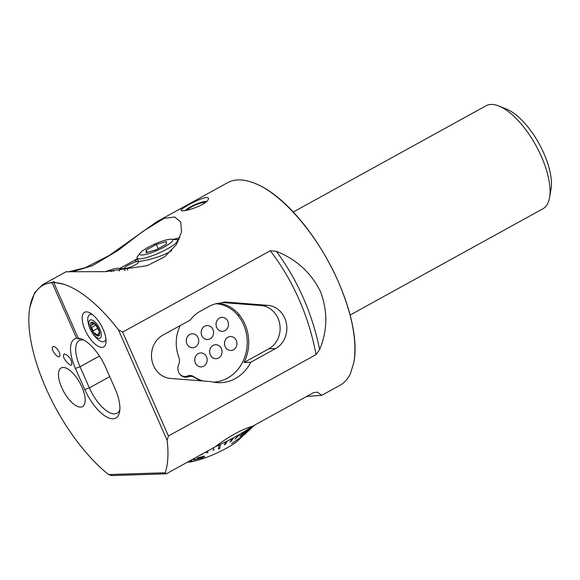 <?xml version="1.0" encoding="UTF-8"?>
<svg xmlns="http://www.w3.org/2000/svg" width="580" height="580" viewBox="0 0 580 580"><rect width="100%" height="100%" fill="white"/><g stroke="black" fill="none" stroke-linecap="round" stroke-linejoin="round"><path stroke-width="0.87" d="M63.974 284.316A115.463 48.096 -118.9 0 0 53.809 282.685L53.788 282.243L63.974 284.316A115.833 48.249 61.1 0 1 118.414 329.817L167.12 440.256A115.833 48.249 61.1 0 1 165.235 472.765L108.605 474.563L111.694 475.564L166.257 473.831L184.353 463.855M29.877 307.19L34.677 292.581L42.572 284.686L52.447 282.228L52.128 282.736A115.463 48.096 -118.9 0 0 29.877 307.19A115.463 48.096 -118.9 0 0 108.605 474.563M52.389 348.493L52.657 346.883C54.506 345.897 56.673 347.63 59.167 352.089C60.008 354.046 60.16 355.438 59.631 356.258C58.326 359.267 51.461 350.189 52.389 348.493M63.583 355.873L63.706 354.815C63.669 352.154 69.832 356.41 71.289 360.651L71.869 364.255C71.355 368.322 62.263 357.795 63.583 355.873M63.075 367.466A22.062 9.193 -118.9 0 0 61.168 367.966A22.062 9.193 -118.9 0 0 63.764 391.725A22.062 9.193 -118.9 0 0 82.469 406.609A22.062 9.193 -118.9 0 0 80.932 384.902A22.062 9.193 -118.9 0 0 63.075 367.466M101.957 347.398A19.778 8.236 61.1 0 1 84.854 329.404A19.778 8.236 61.1 0 1 86.826 311.88A19.778 8.236 61.1 0 1 101.333 325.656A19.778 8.236 61.1 0 1 105.234 345.281A19.778 8.236 61.1 0 1 101.957 347.398M53.809 282.685L78.3 338.22A33.096 13.782 61.1 0 1 81.889 339.126A33.096 13.782 61.1 0 1 105.691 367.459L115.014 388.6A33.096 13.782 61.1 0 1 119.61 411.793A33.096 13.782 61.1 0 1 105.248 416.15A33.096 13.782 61.1 0 1 84.752 389.557L75.422 368.416A33.096 13.782 61.1 0 1 76.625 338.278L79.634 339.046L78.3 338.22M52.128 282.736L76.625 338.278M42.572 284.686L65.997 271.774L105.277 271.65L147.03 265.727L164.626 256.868L176.291 244.666L181.496 232.109L180.793 222.067L174.747 217.007L164.118 218.326L142.912 231.405L118.074 250.422L92.51 265.683L73.138 271.57M306.733 396.401L321.726 395.342L317.419 392.145L313.606 392.616L252.793 426.133C241.519 429.454 228.911 436.399 214.97 446.977L186.303 462.782M353.916 362.145L354.054 361.398A113.992 47.48 -118.9 0 0 338.212 281.51A113.992 47.48 -118.9 0 0 256.237 183.925L254.816 183.345C282.75 194.104 318.739 236.408 338.212 281.51C352.017 313.591 357.251 340.474 353.916 362.145L350.501 373.418C347.971 378.827 344.469 382.786 339.989 385.279L321.726 395.342M164.118 218.326L156.709 221.785L227.556 182.729C234.886 178.77 243.97 178.974 254.816 183.345M184.621 463.761L186.216 462.884M52.447 282.228L54.288 281.575L53.788 282.243M156.709 221.785L109.185 255.512L85.173 267.757L69.39 271.592M206.545 201.492A12.136 2.291 -23.8 0 0 205.639 201.427A12.136 2.291 -23.8 0 0 194.793 204.762A12.136 2.291 -23.8 0 0 185.361 210.475M206.806 197.512C208.242 197.562 208.749 198.143 208.321 199.237L208.024 199.795C205.704 205.088 184.629 212.128 181.518 210.583C177.502 210.163 199.926 197.823 206.806 197.512M162.726 335.218L190.298 320.022A35.3 31.392 -91.8 0 1 200.361 311.192L208.829 306.523A35.3 31.392 -91.8 0 1 221.263 302.97A11.767 10.462 -91.8 0 1 225.04 302.049A11.767 10.462 -91.8 0 1 226.062 302.071L267.837 305.341A22.801 20.271 -91.8 0 1 286.447 323.727A22.801 20.271 -91.8 0 1 275.609 348.565L250.756 362.268A40.817 36.294 -91.8 0 1 220.458 382.691A40.817 36.294 -91.8 0 1 211.135 381.625L170.498 378.443A22.801 20.271 -91.8 0 1 151.887 360.064A22.801 20.271 -91.8 0 1 162.726 335.218M118.414 329.817L122.634 332.123L270.258 250.756L276.312 251.292C296.286 259.245 310.967 272.586 320.341 291.327C327.86 310.858 327.627 330.267 319.652 349.551L316.056 354.59L168.432 435.957L167.12 440.256M122.634 332.123L168.432 435.957M165.235 472.765L166.257 473.831M213.802 382.213A38.795 34.495 88.2 0 0 214.18 382.126M183.055 376.696A8.823 7.845 -91.8 0 1 183.911 376.565M213.969 382.242A40.817 36.294 88.2 0 0 214.549 382.097M201.304 380.857A40.817 36.294 -91.8 0 1 194.626 377.515A8.823 7.845 88.2 0 0 190.494 376.348A8.823 7.845 88.2 0 0 188.254 376.797A8.823 7.845 -91.8 0 1 186.006 377.239A8.823 7.845 -91.8 0 1 178.662 364.515A8.823 7.845 88.2 0 0 178.857 357.316A40.817 36.294 -91.8 0 1 176.806 349.588A35.3 31.392 -91.8 0 1 180.286 325.539M218.341 303.267A35.3 31.392 -91.8 0 1 239.446 315.063A40.817 36.294 -91.8 0 1 244.028 362.478L268.881 348.783A22.801 20.271 88.2 0 0 279.719 323.937A22.801 20.271 88.2 0 0 261.109 305.558L222.379 302.521M250.756 362.268L244.028 362.478M350.11 315.056L542.851 208.822A58.834 24.505 -118.9 0 0 549.528 197.679L551 189.406A51.482 21.445 -118.9 0 0 539.088 143.717A51.482 21.445 -118.9 0 0 506.826 109.25L499.046 106.075A58.834 24.505 -118.9 0 0 491.137 104.436A58.834 24.505 -118.9 0 0 486.054 105.77L293.306 212.005M549.528 197.679A58.834 24.505 -118.9 0 0 535.913 145.471A58.834 24.505 -118.9 0 0 499.046 106.075M83.948 340.119A29.42 12.252 -118.9 0 0 79.286 340.562A29.42 12.252 -118.9 0 0 80.033 366.748L89.356 387.889A29.42 12.252 -118.9 0 0 117.008 413.228A29.42 12.252 -118.9 0 0 119.871 409.524M173.275 239.38L179.923 237.597M133.291 262.733C136.662 261.406 138.41 261.174 138.526 262.044C138.794 264.226 125.468 269.49 124.388 268.236C124.482 267.119 127.455 265.285 133.291 262.733M123.431 268.656C126.099 268.214 127.513 268.671 127.672 270.026M176.131 239.612L179.09 239.591M171.781 250.48C160.87 257.904 138.729 262.421 135.85 261.225C135.038 260.899 135.553 260.144 137.395 258.97M254.606 425.133L250.995 428.497L254.344 425.278M253.235 425.894L247.877 430.954L252.974 426.032M250.458 427.67A61.958 11.716 156.2 0 1 249.567 428.279L241.932 435.993L250.429 427.598A61.958 11.716 -23.8 0 0 252.344 426.271M241.041 436.602L249.53 428.207A61.958 11.716 -23.8 0 1 245.42 430.86L245.449 430.925A61.958 11.716 156.2 0 1 244.434 431.556L239.823 436.24L244.405 431.484A61.958 11.716 -23.8 0 1 239.815 434.217L239.844 434.289A61.958 11.716 156.2 0 1 238.721 434.935L235.052 439.053L238.692 434.862A61.958 11.716 -23.8 0 1 233.696 437.632L233.725 437.704A61.958 11.716 156.2 0 1 232.522 438.349L229.898 441.974L232.486 438.277A61.958 11.716 -23.8 0 1 227.164 441.039L227.193 441.112A61.958 11.716 156.2 0 1 225.917 441.75L224.358 444.737L225.888 441.677A61.958 11.716 -23.8 0 1 220.32 444.389L220.349 444.461A61.958 11.716 156.2 0 1 219.03 445.085L218.421 449.022L219.001 445.012A61.958 11.716 -23.8 0 1 215.354 446.687M207.017 451.363L208.133 452.24L206.98 451.385M201.557 454.372L202.195 454.633L201.485 454.415M187.268 462.245L188.71 462.129A30.885 5.844 -23.8 0 0 214.76 453.973A30.885 5.844 -23.8 0 0 238.344 440.242L242.36 436.501M201.108 457.968L193.488 459.744L201.108 457.968C202.645 457.366 203.109 457.004 202.493 456.873L197.388 457.953L204.638 456.366L204.037 456.141L197.388 457.953M189.696 460.911L192.198 460.962L189.805 460.846M231.449 443.729L242.795 435.877M212.744 450.268L214.085 449.667L213.302 447.702M205.777 452.052L206.785 452.799L208.133 452.24M200.405 455.01L202.195 454.633M192.611 459.259L193.843 458.86M224.395 444.809L225.663 444.171L227.193 441.112M239.852 436.312L245.449 430.925M235.081 439.125L239.844 434.289M229.898 441.974L231.108 441.329L233.725 437.704M218.421 449.022L219.74 448.398L220.349 444.461M247.877 430.954L253.612 425.684M250.995 428.497L254.729 425.067M241.49 437.081L241.483 436.624M204.037 456.141L204.066 456.206C205.146 456.395 204.436 457.004 201.927 458.012L193.307 460.114M192.198 460.962L188.862 461.368M170.593 239.221A17.987 3.4 -23.8 0 0 154.099 244.361A17.987 3.4 -23.8 0 0 140.302 252.916A17.987 3.4 -23.8 0 0 157.651 250.226A17.987 3.4 -23.8 0 0 171.332 239.228A17.987 3.4 -23.8 0 0 170.593 239.221M156.303 244.477L146.16 250.067L146.131 252.699L156.252 249.748L166.387 244.158L166.416 241.519L156.303 244.477L158.159 248.689M140.302 252.916L137.619 256.345A22.062 4.169 -23.8 0 0 137.025 258.129A22.062 4.169 -23.8 0 0 158.891 253.047A22.062 4.169 -23.8 0 0 177.393 240.323A22.062 4.169 -23.8 0 0 175.675 239.562L171.332 239.228M147.19 252.394L146.16 250.067M119.009 270.954A17.987 3.4 -23.8 0 0 118.632 268.279A17.987 3.4 -23.8 0 0 105.553 271.643M110.621 271.476L113.716 270.57L113.709 271.317M124.577 270.411A22.062 4.169 -23.8 0 0 124.7 269.367A22.062 4.169 -23.8 0 0 122.982 268.605L118.632 268.279M98.615 328.99A7.721 3.219 -118.9 0 0 90.668 323.154A7.721 3.219 -118.9 0 0 95.968 335.168A7.721 3.219 -118.9 0 0 98.615 328.99M95.693 324.901L91.974 322.32L92.017 325.017L91.263 325.061C90.284 325.3 90.415 326.083 91.662 327.417L93.133 330.839C93.228 332.449 93.8 333.195 94.852 333.079L98.237 335.863L98.441 334.674C98.296 333.174 98.556 332.608 99.216 332.971C99.825 332.942 99.702 332.151 98.839 330.607L95.758 324.88M91.263 325.061L90.828 325.09M98.731 332.869L99.492 333.036M92.466 314.57A15.261 6.358 -118.9 0 0 89.632 314.686A15.261 6.358 -118.9 0 0 87.964 321.603A29.42 29.42 0 0 0 97.621 339.126A15.261 6.358 -118.9 0 0 104.364 341.41A15.261 6.358 -118.9 0 0 105.973 339.075M99.789 328.954A10.295 4.292 -118.9 0 0 89.197 321.168A10.295 4.292 -118.9 0 0 96.258 337.19A10.295 4.292 -118.9 0 0 99.789 328.954M96.041 325.003L91.662 327.417M93.01 322.821L92.061 323.343M204.74 202.942A9.563 1.805 -23.8 0 0 191.806 206.777A9.563 1.805 -23.8 0 0 187.304 210.112M206.328 201.688A11.767 2.226 -23.8 0 0 205.827 201.594A11.767 2.226 -23.8 0 0 190.849 206.785A11.767 2.226 -23.8 0 0 185.622 210.431M61.161 386.273A22.062 9.193 -118.9 0 0 82.469 406.609A22.062 9.193 -118.9 0 0 79.866 382.851A22.062 9.193 -118.9 0 0 61.168 367.966A22.062 9.193 -118.9 0 0 61.161 386.273M187.101 376.159A8.091 7.192 -91.8 0 1 187.695 376.442M179.633 373.926A8.091 7.192 88.2 0 0 185.143 376.529A8.091 7.192 88.2 0 0 187.47 376.014A8.091 7.192 -91.8 0 1 189.798 375.499A8.091 7.192 -91.8 0 1 193.676 376.623A40.078 35.641 88.2 0 0 203.174 381.002M213.549 382.169A40.078 35.641 88.2 0 0 243.919 359.317A40.078 35.641 88.2 0 0 240.091 318.289A36.04 32.045 88.2 0 0 215.927 303.746M201.811 335.617A6.989 6.213 88.2 0 0 207.596 339.539A6.989 6.213 88.2 0 0 207.604 339.532A6.989 6.213 88.2 0 0 212.954 329.483A6.989 6.213 88.2 0 0 207.169 325.568A6.989 6.213 88.2 0 0 207.154 325.568A6.989 6.213 88.2 0 0 201.811 335.617M192.277 333.768L192.299 333.768A6.989 6.213 88.2 0 0 186.956 343.817A6.989 6.213 88.2 0 0 192.727 347.732A6.989 6.213 88.2 0 0 192.734 347.732A6.989 6.213 88.2 0 0 198.085 337.683A6.989 6.213 88.2 0 0 192.299 333.768A6.989 6.213 88.2 0 0 192.277 333.768A6.989 6.213 88.2 0 0 186.941 343.817A6.989 6.213 88.2 0 0 192.741 347.732L192.727 347.732M222.046 317.369L222.024 317.369A6.989 6.213 88.2 0 0 216.702 327.417A6.989 6.213 88.2 0 0 222.466 331.339A6.989 6.213 88.2 0 0 222.481 331.339L222.488 331.339A6.989 6.213 88.2 0 0 228.476 324.155A6.989 6.213 88.2 0 0 222.046 317.369A6.989 6.213 88.2 0 0 222.024 317.369A6.989 6.213 88.2 0 0 216.688 327.424A6.989 6.213 88.2 0 0 222.488 331.339M230.492 336.531L230.477 336.531A6.989 6.213 88.2 0 0 225.156 346.579A6.989 6.213 88.2 0 0 230.92 350.501A6.989 6.213 88.2 0 0 230.927 350.501L230.934 350.501A6.989 6.213 88.2 0 0 236.277 340.453A6.989 6.213 88.2 0 0 230.492 336.531A6.989 6.213 88.2 0 0 230.477 336.531A6.989 6.213 88.2 0 0 225.134 346.586A6.989 6.213 88.2 0 0 230.934 350.501M210.264 354.779A6.989 6.213 88.2 0 0 216.05 358.701A6.989 6.213 88.2 0 0 216.057 358.694A6.989 6.213 88.2 0 0 222.053 351.516A6.989 6.213 88.2 0 0 215.622 344.73A6.989 6.213 88.2 0 0 215.608 344.73A6.989 6.213 88.2 0 0 210.264 354.779M195.387 362.978A6.989 6.213 88.2 0 0 201.173 366.894A6.989 6.213 88.2 0 0 201.18 366.894A6.989 6.213 88.2 0 0 207.183 359.716A6.989 6.213 88.2 0 0 200.745 352.93A6.989 6.213 88.2 0 0 200.731 352.93A6.989 6.213 88.2 0 0 195.387 362.978M207.169 325.568L207.154 325.568A6.989 6.213 88.2 0 0 201.825 335.617A6.989 6.213 88.2 0 0 207.611 339.532L207.596 339.539M215.622 344.73L215.608 344.73A6.989 6.213 88.2 0 0 210.279 354.779A6.989 6.213 88.2 0 0 216.064 358.694L216.05 358.701M200.731 352.93L200.745 352.93A6.989 6.213 88.2 0 0 195.409 362.978A6.989 6.213 88.2 0 0 201.195 366.894L201.173 366.894M270.258 250.756A229.223 203.834 -91.8 0 1 316.056 354.59M276.312 251.292A233.385 207.531 -91.8 0 1 319.652 349.551M239.446 315.063L237.72 315.121M109.743 376.659L89.356 387.889L84.752 389.557M99.47 356.04L80.033 366.748L75.422 368.416M188.254 376.797L183.744 376.935M275.609 348.565L268.881 348.783M267.837 305.341L261.109 305.558M226.062 302.071L224.018 302.137M97.679 328.331L93.133 330.839M99.615 332.753L99.216 332.971M98.39 334.087L97.106 334.79M193.676 376.623L192.763 376.652M190.494 376.348L185.491 376.507M137.308 258.774L119.886 268.373M243.622 435.334L250.988 428.475M178.024 241.744L177.393 240.323M138.446 261.355L137.025 258.129M125.128 270.352L124.7 269.367M91.343 313.736L89.632 314.686M106.075 340.467L104.364 341.41M93.982 323.937L92.017 325.017M99.6 332.391L98.723 332.869M185.143 376.529L182.852 376.601"/></g></svg>
